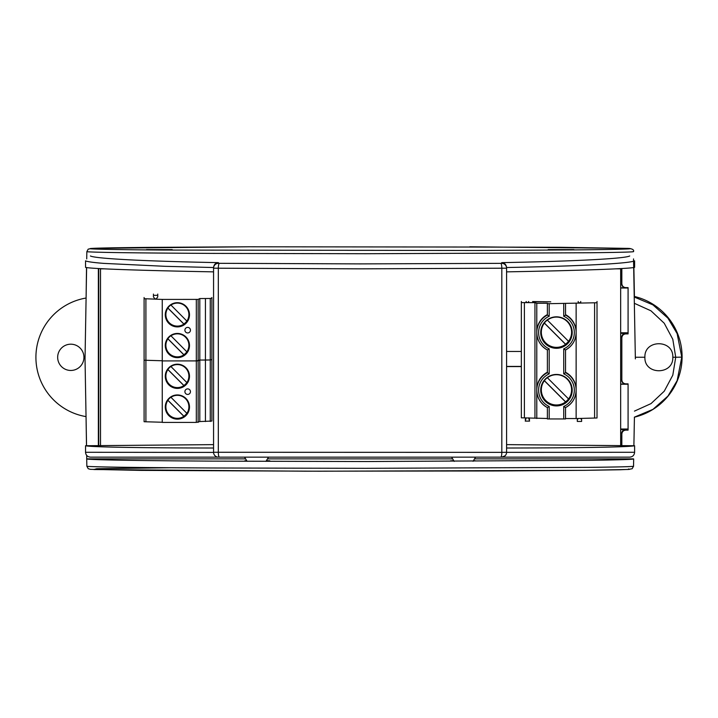 <?xml version="1.0" encoding="UTF-8"?>
<svg xmlns="http://www.w3.org/2000/svg" width="718" height="718" viewBox="0 0 718 718"><rect width="100%" height="100%" fill="white"/><g stroke="black" fill="none" stroke-linecap="round" stroke-linejoin="round"><path stroke-width="1.08" d="M266.584 460.633L269.833 460.812L266.441 460.812M473.602 460.66L475.639 460.812L473.485 460.812M634.29 297.055L652.913 304.863L667.902 318.119L677.128 333.601L681.777 357.142L677.137 380.648L667.919 396.121L652.958 409.359L634.344 417.176M633.877 267.518L634.425 296.471A62.044 62.035 0 0 1 634.425 417.167L633.886 445.743M644.899 357.241C644.136 339.246 673.583 339.246 672.811 357.241C673.583 375.236 644.136 375.236 644.899 357.241L635.34 357.241M628.573 468.953L629.506 469.366L620.173 469.751L585.233 470.326L497.035 470.954L305.15 471.196L93.807 469.536L96.706 468.737L170.965 467.732M633.473 466.215C633.24 466.727 611.404 467.095 590.465 467.355L365.785 468.324L211.514 467.983C164.548 467.714 106.138 467.373 88.161 466.422L86.851 466.224L88.215 468.71L90.405 469.339L140.342 470.38L319.339 471.214L585.26 470.326L628.205 469.464L632.145 468.737L633.545 466.224M246.66 460.812L244.757 460.812L246.552 460.669M453.704 460.812L450.563 460.812L453.57 460.633M86.052 417.427L86.51 445.743M633.536 458.919C634.102 459.502 613.127 459.978 592.431 460.301L366.252 461.539L210.347 461.118C162.537 460.785 104.792 460.319 88.036 459.17L86.716 458.919L86.716 455.445M468.872 247.037L248.877 246.786L149.021 247.378C118.865 247.665 85.307 248.141 90.549 248.796C97.828 249.415 132.552 249.801 163.83 250.052L476.77 250.501L576.267 249.882C606.288 249.586 638.589 249.056 628.573 248.41L559.986 247.279L468.872 247.037M633.527 458.865L474.804 458.865M452.394 458.865L267.76 458.865M245.341 458.865L86.77 458.865M548.175 249.604L573.897 249.604L548.175 249.604M347.332 250.331L373.064 250.331L347.332 250.331M146.49 249.604L172.221 249.604L146.49 249.604M86.546 445.743L85.029 358.883L86.627 267.572M633.527 258.902L635.367 358.883M621.842 445.636L621.842 434.058C622.093 431.689 623.404 430.378 625.773 430.127L628.079 430.127L628.079 383.861L625.773 383.861C623.404 383.609 622.093 382.299 621.842 379.93L621.842 337.837C622.093 335.459 623.404 334.148 625.773 333.897L628.079 333.897L628.079 287.631L625.773 287.631C623.404 287.379 622.093 286.069 621.842 283.7L621.842 268.532M98.366 268.532L98.366 445.636M628.079 384.229L620.666 384.229M620.666 429.023L628.079 429.023M672.811 357.241L675.728 357.241L672.802 375.173L664.258 391.193L651.002 403.624L634.452 411.118M681.777 357.142L675.728 357.241L672.802 339.291L664.24 323.244L650.966 310.813L634.398 303.319M628.079 248.383L469.814 246.786M628.079 248.41L628.573 248.41M628.959 248.437L628.762 248.419C632.531 248.823 634.129 249.891 633.545 251.623M248.877 246.786L92.146 248.383L88.206 249.137L86.851 251.623L88.161 251.83C106.138 252.781 164.548 253.122 211.514 253.391L365.785 253.723L590.465 252.754C611.404 252.503 633.24 252.126 633.473 251.623L633.159 251.515M633.016 251.758L633.473 251.623M86.519 267.554L86.124 296.22M621.842 379.93L621.842 337.837M621.653 445.636L621.842 434.058M98.734 445.636L98.734 268.559M621.842 283.7L621.653 268.541M620.666 429.57L625.593 429.57C623.215 429.822 621.905 431.132 621.653 433.51M621.653 283.888C621.905 286.258 623.215 287.568 625.593 287.819L620.666 287.819M621.653 380.118C621.905 382.488 623.215 383.798 625.593 384.049L620.666 384.049M628.079 288.008L620.666 288.008M620.666 332.793L628.079 332.793M620.666 333.34L625.593 333.34C623.215 333.592 621.905 334.902 621.653 337.281M506.585 401.811L506.585 400.626M506.585 304.881L506.585 303.696M506.585 438.303L506.585 424.859M506.585 389.838L506.585 376.394M506.585 363.927L506.585 350.483M506.585 365.606L506.585 352.161M506.585 339.695L506.585 326.25M506.585 341.373L506.585 327.929M506.585 315.462L506.585 302.018M506.585 291.23L506.585 277.785M506.585 292.908L506.585 279.464M506.585 388.16L506.585 374.715M506.585 412.392L506.585 398.948M506.585 436.625L506.585 423.18M506.585 452.349L634.604 452.277C634.308 455.239 632.684 456.863 629.731 457.142L90.414 457.142C87.452 456.854 85.828 455.23 85.541 452.277L85.541 445.743L213.56 444.63M247.091 461.306L244.56 457.142L268.541 457.142L265.938 461.378M454.207 461.387L451.604 457.142L475.585 457.142L473.054 461.306M505.023 455.849L501.72 457.142A4.873 4.873 -90 0 0 506.585 452.268L506.585 267.527C506.145 264.457 504.521 262.824 501.72 262.635C571.905 261.307 624.292 258.794 629.731 255.976M90.414 255.976C95.673 258.785 148.402 261.316 218.425 262.635C215.562 262.896 213.937 264.52 213.56 267.527L213.56 268.182A4.873 4.864 0 0 1 218.425 263.309L360.068 263.892L500.76 263.353A4.873 1.05 89.6 0 1 501.819 268.308L501.819 452.358L506.585 452.268L506.585 268.182L360.068 268.846L213.56 268.182L213.56 452.268L501.819 452.358A4.873 1.059 90 0 1 500.76 457.142L501.72 457.142M634.604 452.277L634.604 445.743L506.585 444.63L506.585 452.268M506.585 267.527C576.814 266.19 629.363 263.65 634.604 260.84L634.604 267.365C629.327 268.828 577.398 270.56 506.585 271.862L506.585 268.182A4.873 4.864 0 0 0 501.72 263.309L501.72 262.635M213.56 271.862C143.259 270.569 90.89 268.837 85.541 267.365L85.541 260.84C87.399 261.72 93.457 262.573 103.715 263.38L165.293 266.324L213.56 267.527M213.56 452.412L85.541 452.277M219.385 263.353A4.873 1.05 90.4 0 0 218.326 268.308L218.326 452.358A4.873 1.059 -90 0 0 219.385 457.142L218.425 457.142A4.873 4.873 90 0 1 213.56 452.268L213.56 267.599M506.585 426.079L506.585 438.869M506.585 377.614L506.585 390.404M506.585 351.703L506.585 364.493M506.585 353.382L506.585 366.171M506.585 327.471L506.585 340.26M506.585 329.149L506.585 341.939M506.585 303.238L506.585 316.028M506.585 279.006L506.585 291.795M506.585 280.684L506.585 293.474M506.585 375.936L506.585 388.725M506.585 400.168L506.585 412.958M506.585 424.401L506.585 437.19M506.585 448.014C577.398 447.942 629.327 447.117 634.604 445.743M213.56 448.014C142.747 447.942 90.818 447.117 85.541 445.743M104.101 268.837L100.511 268.837L100.511 445.618M620.666 445.627L620.666 268.837L616.044 268.837M597.017 358.192A7.539 7.539 0 0 1 597.062 358.982L597.062 359.045A7.539 7.539 0 0 1 597.017 359.835M521.349 366.584L506.585 366.584M506.585 351.452L521.349 351.452M619.437 268.667L620.666 268.837M506.585 366.404L521.349 366.404M597.017 359.664A7.539 7.539 180 0 0 597.062 358.928M563.729 418.989L563.729 406.487A17.86 17.851 180 0 0 563.729 373.872L563.729 348.867L565.542 349.98L565.542 372.283A19.673 19.673 0 0 1 576.132 389.73L576.132 418.54L597.017 417.984L597.017 302.745L547.376 303.714L547.376 315.076A19.673 19.673 180 0 0 547.376 349.98L547.376 372.696A19.673 19.673 180 0 0 547.376 407.6L547.376 418.953L565.542 418.953L565.542 407.6L565.542 418.54L576.132 418.54M563.729 406.487L565.542 407.6A19.673 19.673 180 0 0 565.542 372.696L565.542 349.98A19.673 19.673 0 0 0 576.132 332.524L576.132 389.73M540.726 389.946A15.742 15.733 180 0 0 556.459 405.446A15.742 15.733 180 0 0 572.201 389.946M556.459 374.446A15.742 15.733 0 0 1 572.201 390.179A15.742 15.733 0 0 1 556.459 405.912A15.742 15.733 0 0 1 540.726 390.179A15.742 15.733 0 0 1 556.459 374.446M540.726 332.326A15.742 15.733 180 0 0 556.459 347.826A15.742 15.733 180 0 0 572.201 332.326M556.459 316.826A15.742 15.733 0 0 1 572.201 332.56A15.742 15.733 0 0 1 556.459 348.293A15.742 15.733 0 0 1 540.726 332.56A15.742 15.733 0 0 1 556.459 316.826M534.551 301.847L540.798 301.704M541.336 301.847L539.245 301.713L540.798 301.668M543.391 301.757L540.627 301.713L543.391 301.713M571.591 389.847L571.591 389.703A15.132 15.132 180 0 0 556.459 374.572A15.132 15.132 180 0 0 541.327 389.703L541.327 389.847A15.132 15.132 0 0 1 544.37 380.746L544.37 380.639A15.132 15.132 180 0 1 547.367 377.65L547.367 377.749A15.132 15.132 0 0 1 568.557 398.939L547.367 377.749M568.512 398.894A15.132 15.132 180 0 1 565.56 401.829L565.56 401.936A15.132 15.132 0 0 1 541.327 389.847M571.591 332.228L571.591 332.084A15.132 15.132 180 0 0 556.459 316.961A15.132 15.132 180 0 0 541.327 332.084L541.327 332.228A15.132 15.132 0 0 1 544.37 323.127L544.37 323.019A15.132 15.132 180 0 1 547.367 320.031L547.367 320.129A15.132 15.132 0 0 1 568.557 341.319L547.367 320.129M568.512 341.274A15.132 15.132 180 0 1 565.56 344.209L565.56 344.317A15.132 15.132 0 0 1 541.327 332.228M597.017 302.745L597.017 301.479M580.718 301.479L580.718 302.745L578.214 302.745L578.214 301.479M528.654 301.479L528.654 302.431L526.15 302.431L526.15 301.479M521.349 301.479L521.349 302.592L534.946 302.637L536.786 303.256L547.376 303.256L547.376 303.714M532.594 301.551L550.751 301.829L532.594 301.551M524.382 302.637L524.382 417.876L521.349 417.822L521.349 302.592M524.382 417.876L547.376 418.486L547.376 407.6L549.198 406.487L549.198 418.989M565.542 314.663A19.673 19.673 0 0 1 576.132 332.111L576.132 303.301M563.729 348.867A17.86 17.851 180 0 0 563.729 316.252L565.542 315.076L565.542 303.714M536.786 303.256L536.786 332.066A19.673 19.673 0 0 1 547.376 314.61L547.376 303.256M536.786 418.486L536.786 390.143C537.073 397.934 540.609 403.749 547.376 407.6M547.376 349.98L547.376 372.229A19.673 19.673 0 0 0 536.786 389.686L536.786 332.524C537.073 340.314 540.609 346.13 547.376 349.98L549.198 348.867L549.198 373.872L547.376 372.696M534.946 302.637L534.946 417.876M594.594 417.984L594.594 302.745M528.654 417.876L529.57 421.116L525.244 421.116L526.15 417.876M525.244 419.527L525.917 417.876M528.888 417.876L529.57 419.527M580.718 418.406L581.625 419.842L581.625 421.43L577.299 421.43L577.299 419.842L578.214 418.477M581.374 418.388L581.625 419.842M577.299 419.842L577.452 418.504M549.198 303.75L549.198 316.252L547.376 315.076M563.729 373.872L565.542 372.696M541.336 301.793L534.551 301.713M548.687 301.847L542.673 301.847M542.673 301.775L548.687 301.793M565.56 401.936L544.37 380.746M565.56 401.829L544.37 380.639M565.56 344.317L544.37 323.127M565.56 344.209L544.37 323.019M177.391 364.188A12.107 12.107 0 0 1 189.489 376.295A12.107 12.107 0 0 1 177.391 388.393A12.107 12.107 0 0 1 165.284 376.295A12.107 12.107 0 0 1 177.391 364.188M165.284 376.124A12.107 12.107 180 0 0 177.391 388.052A12.107 12.107 180 0 0 189.489 376.124M177.391 394.936A12.107 12.107 0 0 1 189.489 407.034A12.107 12.107 0 0 1 177.391 419.141A12.107 12.107 0 0 1 165.284 407.034A12.107 12.107 0 0 1 177.391 394.936M165.284 406.864A12.107 12.107 180 0 0 177.391 418.8A12.107 12.107 180 0 0 189.489 406.864M165.885 376.088L165.885 375.954A11.497 11.497 0 0 1 177.391 364.448A11.497 11.497 0 0 1 188.888 375.954L188.888 376.088A11.497 11.497 0 0 1 186.877 382.586L170.893 366.494A11.497 11.497 180 0 0 167.895 369.492L167.895 369.591A11.497 11.497 0 0 0 183.88 385.575L183.88 385.476A11.497 11.497 180 0 0 186.833 382.541M170.893 366.602A11.497 11.497 0 0 1 188.888 376.088M165.885 406.837L165.885 406.693A11.497 11.497 0 0 1 177.391 395.196A11.497 11.497 0 0 1 188.888 406.693L188.888 406.837A11.497 11.497 0 0 1 186.877 413.326L170.893 397.242A11.497 11.497 180 0 0 167.895 400.231L167.895 400.339A11.497 11.497 0 0 0 183.88 416.323L183.88 416.216A11.497 11.497 180 0 0 186.833 413.29M170.893 397.341A11.497 11.497 0 0 1 188.888 406.837M211.891 297.521L211.891 298.069L210.266 298.482L199.801 298.562L198.132 299.397L162.25 299.424L145.907 298.769L145.907 360.265L162.25 360.759L144.094 360.23L144.094 297.521M162.25 299.424L162.25 360.921L196.319 360.921L196.319 299.424M198.132 299.397L198.132 360.885L162.25 360.921L162.25 422.408L196.319 422.408L196.319 360.921L199.801 360.05L199.801 298.562M210.266 298.482L210.266 359.969L199.801 360.05L199.801 421.547L196.319 422.408M211.891 298.069L211.891 359.565L210.266 359.969L211.891 359.565L211.891 359.018M144.094 359.018L144.094 421.726L162.25 422.247M144.094 360.23L145.907 360.265L145.907 421.753M144.094 418.172L144.094 393.383M144.094 387.424L144.094 362.635M211.891 359.565L211.891 421.053L199.801 421.547M187.676 388.887A2.773 2.773 0 0 1 190.449 391.66A2.773 2.773 0 0 1 187.676 394.433A2.773 2.773 0 0 1 184.903 391.66A2.773 2.773 0 0 1 187.676 388.887M183.88 385.575L167.895 369.591M183.88 416.323L167.895 400.339M183.88 385.476L167.895 369.492M183.88 416.216L167.895 400.231M177.391 302.691A12.107 12.107 0 0 1 189.489 314.798A12.107 12.107 0 0 1 177.391 326.905A12.107 12.107 0 0 1 165.284 314.798A12.107 12.107 0 0 1 177.391 302.691M165.284 314.628A12.107 12.107 180 0 0 177.391 326.564A12.107 12.107 180 0 0 189.489 314.628M177.391 333.439A12.107 12.107 0 0 1 189.489 345.546A12.107 12.107 0 0 1 177.391 357.654A12.107 12.107 0 0 1 165.284 345.546A12.107 12.107 0 0 1 177.391 333.439M165.284 345.376A12.107 12.107 180 0 0 177.391 357.313A12.107 12.107 180 0 0 189.489 345.376M165.885 314.601L165.885 314.457A11.497 11.497 0 0 1 177.391 302.96A11.497 11.497 0 0 1 188.888 314.457L188.888 314.601A11.497 11.497 0 0 1 186.877 321.09L170.893 304.997A11.497 11.497 180 0 0 167.895 307.995L167.895 308.103A11.497 11.497 0 0 0 183.88 324.087L183.88 323.98A11.497 11.497 180 0 0 186.833 321.045M170.893 305.105A11.497 11.497 0 0 1 188.888 314.601M165.885 345.34L165.885 345.205A11.497 11.497 0 0 1 177.391 333.708A11.497 11.497 0 0 1 188.888 345.205L188.888 345.34A11.497 11.497 0 0 1 186.877 351.838L170.893 335.746A11.497 11.497 180 0 0 167.895 338.743L167.895 338.851A11.497 11.497 0 0 0 183.88 354.836L183.88 354.728A11.497 11.497 180 0 0 186.833 351.793M170.893 335.853A11.497 11.497 0 0 1 188.888 345.34M156.847 298.796L156.847 298.015L156.847 298.796L154.343 298.796L154.343 298.015L154.343 298.796M145.907 298.769L144.094 298.742M144.094 356.675L144.094 331.887M144.094 325.927L144.094 301.138M157.754 294.075L157.754 295.34L153.437 295.34L153.437 296.929L154.343 298.015M157.754 295.34L157.754 296.929L156.847 298.015M198.132 422.381L198.132 360.885L199.801 360.05L205.438 360.05L205.438 421.547M187.676 327.399A2.773 2.773 0 0 1 190.449 330.172A2.773 2.773 0 0 1 187.676 332.946A2.773 2.773 0 0 1 184.903 330.172A2.773 2.773 0 0 1 187.676 327.399M210.266 421.466L210.266 359.969L205.438 360.05L205.438 298.562M153.437 295.34L153.437 294.075M183.88 324.087L167.895 308.103M183.88 354.836L167.895 338.851M183.88 323.98L167.895 307.995M183.88 354.728L167.895 338.743M57.664 357.322A13.139 13.139 0 0 1 70.804 344.191A13.139 13.139 0 0 1 83.943 357.322A13.139 13.139 0 0 1 70.804 370.461A13.139 13.139 0 0 1 57.664 357.322M86.088 298.033A60.133 60.124 180 0 0 86.034 416.611M625.593 429.57L625.773 430.127M625.593 333.34L625.773 333.897M218.425 262.635L218.425 263.309M500.76 263.353L501.72 263.309M549.198 373.872A17.86 17.851 180 0 0 549.198 406.487M563.729 316.252L563.729 303.75M549.198 316.252A17.86 17.851 180 0 0 549.198 348.867M565.542 315.076A19.673 19.673 0 0 1 576.132 332.524C575.845 340.314 572.318 346.13 565.542 349.98M86.716 458.919L86.851 466.224M633.545 466.368L633.671 459.053M86.851 251.623L86.716 258.929M576.132 390.143C575.845 397.934 572.318 403.749 565.542 407.6M536.786 389.686L536.786 390.143"/></g></svg>
